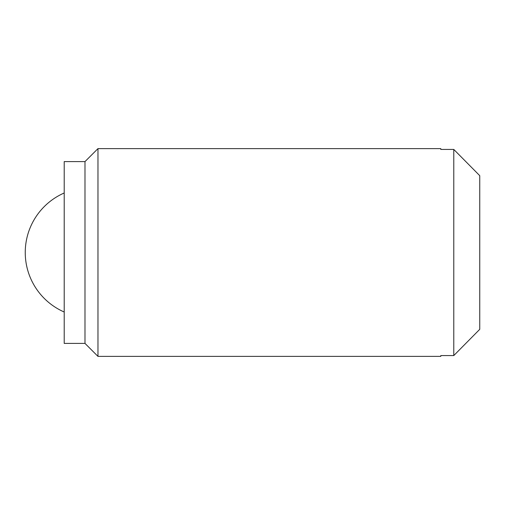 <?xml version="1.0" encoding="UTF-8"?>
<svg xmlns="http://www.w3.org/2000/svg" width="505" height="505" viewBox="0 0 505 505"><rect width="100%" height="100%" fill="white"/><g stroke="black" fill="none" stroke-linecap="round" stroke-linejoin="round"><path stroke-width="0.76" d="M97.97 148.615L97.97 356.385L84.985 343.4L84.985 161.6L97.97 148.615L440.796 148.615L440.796 149.429L453.78 149.429L479.75 175.677L479.75 329.323L453.78 355.57L479.75 329.323M479.75 175.677L453.78 149.429L453.78 355.57L440.796 355.57L440.796 356.385L97.97 356.385M84.985 161.6L64.204 161.6L64.204 343.4L84.985 343.4M64.204 192.992A64.93 64.93 0 0 0 64.204 312.008"/></g></svg>
